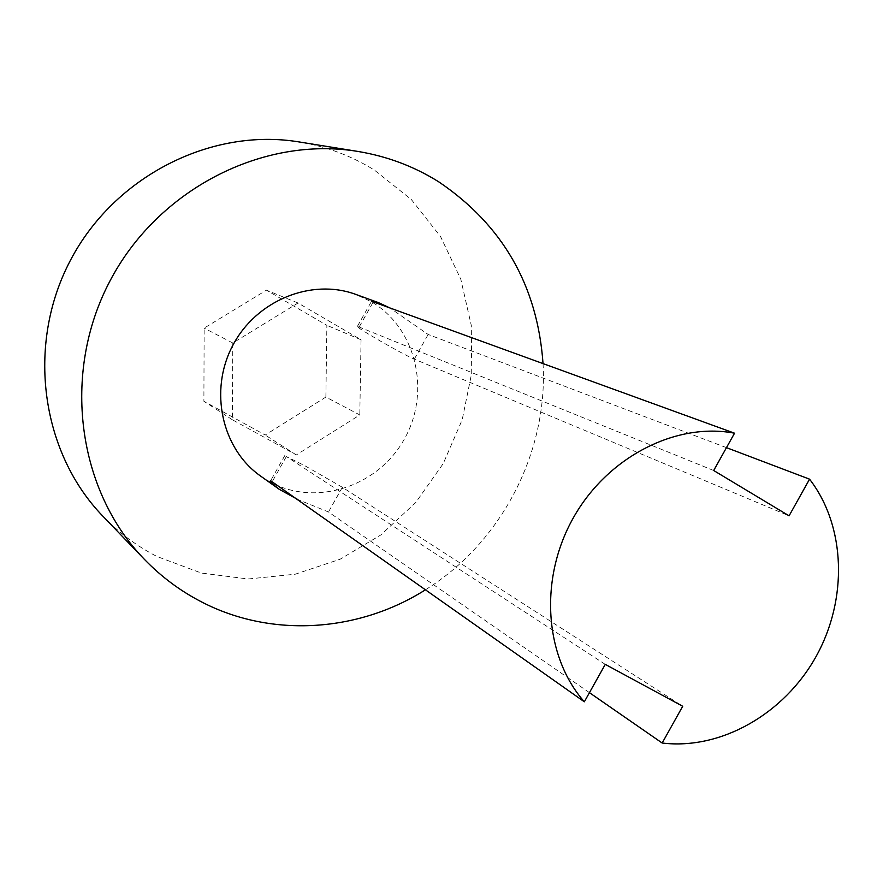 <?xml version="1.0" encoding="UTF-8"?>
<svg xmlns="http://www.w3.org/2000/svg" width="883" height="883" viewBox="0 0 883 883"><rect width="100%" height="100%" fill="white"/><g stroke="black" fill="none" stroke-linecap="round" stroke-linejoin="round"><path stroke-width="0.66" stroke-dasharray="4.42 3.31" d="M589.447 692.669L328.487 511.985L297.615 499.425M605.263 664.369L286.357 456.544L304.79 465.694L342.361 487.273L682.702 706.268M103.068 516.389C118.984 532.835 136.953 546.202 156.986 556.5L201.39 573.067L248.211 578.983L295.165 574.226L340.043 559.259L380.827 534.955L415.738 502.537L443.266 463.531L462.217 419.69L471.721 372.968L471.29 325.441L460.805 279.271L440.573 236.611L411.357 199.569L374.359 170.077C351.379 155.827 326.302 146.446 299.127 141.942M425.551 589.723C501.202 542.857 548.188 452.427 543.034 363.608M260.617 476.08L270.154 482.019C316.059 507.118 378.134 486.544 404.293 439.16C431.103 392.151 416.511 328.255 371.445 301.809L355.75 294.392M726.466 447.648L428.167 334.469L389.856 307.935M325.882 397.063L265.187 435.032L203.896 401.279L204.139 328.134L266.434 290.165L326.876 325.33L325.882 397.063L359.8 414.944L296.324 454.944L232.361 419.756L232.803 343.001L298.035 303.012L361.048 339.767L359.8 414.944M713.685 470.507L357.427 326.324C353.101 325.838 403.189 354.712 414.315 359.138L789.082 515.827M361.048 339.767L326.876 325.33M298.035 303.012L266.434 290.165M232.803 343.001L204.139 328.134M232.361 419.756L203.896 401.279M296.324 454.944L265.187 435.032M342.361 487.273L328.487 511.985M286.357 456.544L272.295 481.566M359.238 326.876L373.277 301.909M414.315 359.138L428.167 334.469M284.856 455.462L270.651 480.727M357.427 326.324L371.6 301.114"/><path stroke-width="1.32" d="M297.615 499.425L279.227 489.292C272.659 484.171 269.801 481.312 270.651 480.727L584.336 701.797C544.37 656.555 538.95 578.994 573.177 518.122C607.195 457.14 675.683 421.975 734.546 433.2L713.685 470.507L789.082 515.827L809.556 479.171L726.466 447.648M543.034 363.608C537.504 285.783 502.78 225.209 438.84 181.898C414.193 166.446 387.229 156.302 357.946 151.446C263.377 135.662 157.969 188.929 109.779 281.346C61.269 373.608 77.538 490.584 144.382 559.325C161.534 577.052 180.905 591.4 202.494 602.394C272.461 638.277 359.16 631.897 425.551 589.723M584.336 701.797L605.263 664.369L682.702 706.268L662.173 743.022C720.981 750.153 784.06 713.961 815.991 656.665C847.967 599.402 845.936 526.257 809.556 479.171M662.173 743.022L589.447 692.669M389.856 307.935L378.321 302.56L355.75 294.392C311.39 277.968 256.07 300.463 232.648 345.683C208.818 390.705 221.854 448.972 260.617 476.08L279.227 489.292M378.321 302.56L371.6 301.114L373.277 301.909L734.546 433.2M357.946 151.446L299.127 141.942C211.39 127.34 114.382 176.048 70.254 260.651C25.85 345.121 41.082 452.593 103.068 516.389L144.382 559.325"/></g></svg>

